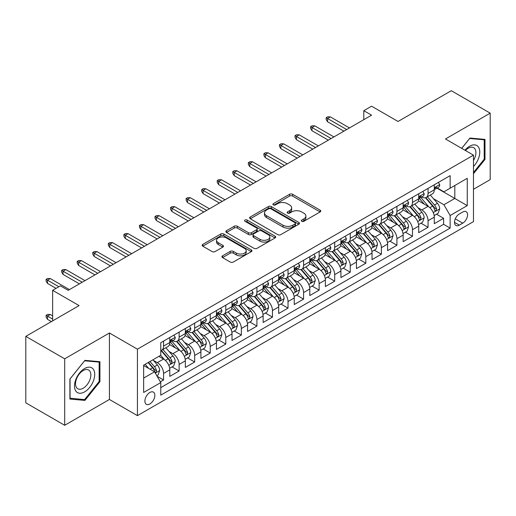 <?xml version="1.0" encoding="UTF-8"?>
<svg xmlns="http://www.w3.org/2000/svg" width="516" height="516" viewBox="0 0 516 516"><rect width="100%" height="100%" fill="white"/><g stroke="black" fill="none" stroke-linecap="round" stroke-linejoin="round"><path stroke-width="0.77" d="M301.763 221.287A1.509 0.871 0 0 0 303.898 221.287L320.126 211.921A2.161 1.245 0 0 0 320.759 211.038A2.161 1.245 0 0 0 320.126 210.16L292.637 194.287A2.161 1.245 0 0 0 289.586 194.287L273.357 203.652A1.509 0.871 0 0 0 272.912 204.272A1.509 0.871 0 0 0 273.357 204.891A1.509 0.871 0 0 0 275.492 204.891L277.595 203.678A6.908 3.993 0 0 1 287.367 203.678L289.657 205A6.908 3.993 0 0 1 291.682 207.819A6.908 3.993 0 0 1 289.657 210.644L287.56 211.857A1.509 0.871 0 0 0 287.115 212.469A1.509 0.871 0 0 0 287.56 213.089A1.509 0.871 0 0 0 289.695 213.089L291.798 211.876A6.908 3.993 0 0 1 301.57 211.876L303.86 213.198A6.908 3.993 0 0 1 305.885 216.023A6.908 3.993 0 0 1 303.86 218.842L301.763 220.055A1.509 0.871 0 0 0 301.318 220.674A1.509 0.871 0 0 0 301.763 221.287L301.763 220.055M149.872 403.963A7.043 4.064 120 0 0 154.471 397.759A7.043 4.064 120 0 0 153.394 392.115A7.043 4.064 120 0 0 149.872 392.463A7.043 4.064 120 0 0 145.273 398.668A7.043 4.064 120 0 0 146.351 404.312A7.043 4.064 120 0 0 149.872 403.963M222.544 255.826A2.161 1.245 0 0 0 221.912 256.71A2.161 1.245 0 0 0 222.544 257.594L230.252 262.044A2.161 1.245 0 0 0 233.309 262.044L251.331 251.64A2.161 1.245 0 0 0 251.963 250.757A2.161 1.245 0 0 0 251.331 249.879L223.841 234.006A2.161 1.245 0 0 0 220.784 234.006L202.769 244.41A2.161 1.245 0 0 0 202.137 245.294A2.161 1.245 0 0 0 202.769 246.171L212.082 251.55A2.161 1.245 0 0 0 215.133 251.55L222.847 247.1A2.161 1.245 0 0 0 223.48 246.216A2.161 1.245 0 0 0 222.847 245.339L218.229 242.668A5.779 3.335 0 0 1 216.539 240.308A5.779 3.335 0 0 1 220.1 237.231A5.779 3.335 0 0 1 226.401 237.953L244.494 248.402A5.779 3.335 0 0 1 246.19 250.757A5.779 3.335 0 0 1 242.623 253.84A5.779 3.335 0 0 1 236.328 253.117L233.309 251.376A2.161 1.245 0 0 0 230.252 251.376L222.544 255.826L222.544 257.594M473.475 189.288L490.2 179.632L490.2 113.159L451.307 90.706L398.023 121.473L371.572 106.199L363.793 110.688L371.572 115.184L68.196 290.334L60.417 285.845L52.638 290.334L52.638 320.875M64.694 358.826L64.694 425.294L109.424 399.468L109.424 333.001L64.694 358.826L25.8 336.368L79.083 305.607L52.638 290.334M109.424 333.001L137.43 349.171L473.475 155.155L473.475 221.622L137.43 415.638L137.43 349.171M490.2 113.159L445.469 138.985L473.475 155.155M277.75 234.625A2.161 1.245 0 0 0 280.801 234.625L298.822 224.221A2.161 1.245 0 0 0 299.454 223.338A2.161 1.245 0 0 0 298.822 222.454L271.332 206.587A2.161 1.245 0 0 0 268.281 206.587L250.26 216.991A2.161 1.245 0 0 0 249.628 217.875A2.161 1.245 0 0 0 250.26 218.752L277.75 234.625M245.597 221.616A1.509 0.871 0 0 1 247.132 221.828L275.047 237.947L257.058 248.331A2.161 1.245 0 0 1 254.001 248.331L226.511 232.464L226.511 230.697A2.161 1.245 0 0 0 225.879 231.581A2.161 1.245 0 0 0 226.511 232.464M226.511 230.697L234.225 226.247A2.161 1.245 0 0 1 237.276 226.247L248.428 232.684A2.161 1.245 0 0 0 251.479 232.684L256.594 229.73A2.161 1.245 0 0 0 257.232 228.846A2.161 1.245 0 0 0 256.594 227.969L244.99 221.267A1.509 0.871 0 0 1 244.545 220.648A1.509 0.871 0 0 1 245.481 219.842A1.509 0.871 0 0 1 247.132 220.029L275.073 236.167A2.161 1.245 0 0 1 275.705 237.05A2.161 1.245 0 0 1 275.073 237.928L275.073 236.167M64.694 425.294L25.8 402.841L25.8 336.368M160.334 381.84L163.566 379.976L157.109 376.254M153.433 360.387L157.341 362.645A8.798 5.083 60 0 1 163.566 373.423L169.79 369.83L169.79 376.383L179.123 370.998L172.041 366.908M168.99 351.402L172.899 353.66A8.798 5.083 60 0 1 179.123 364.438L185.347 360.845L185.347 367.405L194.68 362.013L187.598 357.93M184.547 342.424L188.456 344.682A8.798 5.083 60 0 1 194.68 355.46L200.905 351.867L200.905 358.42L210.238 353.034L203.156 348.945M200.111 333.439L204.014 335.697A8.798 5.083 60 0 1 210.238 346.475L216.462 342.882L216.462 349.442L225.795 344.049L218.72 339.96M215.669 324.461L219.571 326.712A8.798 5.083 60 0 1 225.795 337.49L232.019 333.897L232.019 340.457L241.353 335.065L234.277 330.982M231.226 315.476L235.128 317.733A8.798 5.083 60 0 1 241.353 328.511L247.577 324.919L247.577 331.472L256.91 326.086L249.834 321.997M246.783 306.498L250.686 308.749A8.798 5.083 60 0 1 256.91 319.527L263.134 315.934L263.134 322.494L272.467 317.101L265.392 313.019M262.341 297.513L266.243 299.77A8.798 5.083 60 0 1 272.467 310.548L278.692 306.955L278.692 313.509L288.025 308.123L280.949 304.034M277.898 288.528L281.8 290.785A8.798 5.083 60 0 1 288.025 301.563L294.249 297.971L294.249 304.53L303.582 299.138L296.507 295.049M293.456 279.549L297.364 281.8A8.798 5.083 60 0 1 303.582 292.585L309.806 288.986L309.806 295.545L319.14 290.16L312.064 286.07M309.013 270.565L312.922 272.822A8.798 5.083 60 0 1 319.14 283.6L325.364 280.007L325.364 286.561L334.697 281.175L327.621 277.086M324.57 261.586L328.479 263.837A8.798 5.083 60 0 1 334.697 274.615L340.921 271.023L340.921 277.582L350.261 272.19L343.179 268.107M340.128 252.601L344.037 254.859A8.798 5.083 60 0 1 350.261 265.637L356.479 262.044L356.479 268.597L365.818 263.212L358.736 259.122M355.685 243.617L359.594 245.874A8.798 5.083 60 0 1 365.818 256.652L372.036 253.059L372.036 259.619L381.376 254.227L374.293 250.144M371.243 234.638L375.151 236.889A8.798 5.083 60 0 1 381.376 247.674L387.593 244.081L387.593 250.634L396.933 245.248L389.851 241.159M386.8 225.653L390.709 227.911A8.798 5.083 60 0 1 396.933 238.689L403.157 235.096L403.157 241.656L412.49 236.264L405.408 232.174M402.357 216.675L406.266 218.926A8.798 5.083 60 0 1 412.49 229.704L418.715 226.111L418.715 232.671L428.048 227.279L428.048 220.725A8.798 5.083 -120 0 0 421.824 209.948L417.915 207.69M420.966 223.196L428.048 227.279M169.79 369.83A8.798 5.083 -120 0 0 163.566 359.052L158.896 356.356M185.347 360.845A8.798 5.083 -120 0 0 179.123 350.067L169.5 344.514M200.905 351.867A8.798 5.083 -120 0 0 194.68 341.082L185.057 335.529M216.462 342.882A8.798 5.083 -120 0 0 210.238 332.104L200.614 326.551M232.019 333.897A8.798 5.083 -120 0 0 225.795 323.119L216.172 317.566M247.577 324.919A8.798 5.083 -120 0 0 241.353 314.141L231.729 308.581M263.134 315.934A8.798 5.083 -120 0 0 256.91 305.156L247.287 299.603M278.692 306.955A8.798 5.083 -120 0 0 272.467 296.178L262.85 290.618M294.249 297.971A8.798 5.083 -120 0 0 288.025 287.193L278.408 281.639M309.806 288.986A8.798 5.083 -120 0 0 303.582 278.208L293.965 272.654M325.364 280.007A8.798 5.083 -120 0 0 319.14 269.229L309.523 263.676M340.921 271.023A8.798 5.083 -120 0 0 334.697 260.245L325.08 254.691M356.479 262.044A8.798 5.083 -120 0 0 350.261 251.266L340.637 245.706M372.036 253.059A8.798 5.083 -120 0 0 365.818 242.281L356.195 236.728M387.593 244.081A8.798 5.083 -120 0 0 381.376 233.297L371.752 227.743M403.157 235.096A8.798 5.083 -120 0 0 396.933 224.318L387.31 218.765M418.715 226.111A8.798 5.083 -120 0 0 412.49 215.333L402.867 209.78M462.742 212.012L459.317 213.985A6.818 3.941 120 0 0 454.86 219.997A6.818 3.941 120 0 0 455.905 225.466A6.818 3.941 120 0 0 459.317 225.124L462.742 223.151A6.818 3.941 120 0 0 467.199 217.139A6.818 3.941 120 0 0 466.148 211.676A6.818 3.941 120 0 0 462.742 212.012M143.648 378.093L154.542 371.804L160.766 382.582L160.766 395.159L450.139 228.091L450.139 215.514L443.915 204.736L433.472 198.705M160.766 382.582L143.648 392.463L143.648 365.16L160.766 355.279L160.766 342.701L450.139 175.634L450.139 188.211L467.251 178.33L467.251 205.632L450.139 215.514M172.815 340.676L172.899 340.728A8.798 5.083 60 0 0 177.298 341.16L183.522 337.567A8.798 5.083 -120 0 0 185.347 333.542L185.347 328.511M188.372 331.698L188.456 331.743A8.798 5.083 60 0 0 192.855 332.181L199.079 328.589A8.798 5.083 -120 0 0 200.905 324.558L200.905 319.527M203.936 322.713L204.014 322.764A8.798 5.083 60 0 0 208.412 323.197L214.637 319.604A8.798 5.083 -120 0 0 216.462 315.573L216.462 310.548M219.494 313.734L219.571 313.78A8.798 5.083 60 0 0 223.97 314.218L230.194 310.626A8.798 5.083 -120 0 0 232.019 306.594L232.019 301.563M235.051 304.75L235.128 304.795A8.798 5.083 60 0 0 239.534 305.233L245.751 301.641A8.798 5.083 -120 0 0 247.577 297.609L247.577 292.578M250.608 295.771L250.686 295.816A8.798 5.083 60 0 0 255.091 296.249L261.309 292.656A8.798 5.083 -120 0 0 263.134 288.631L263.134 283.6M266.166 286.786L266.243 286.832A8.798 5.083 60 0 0 270.648 287.27L276.866 283.677A8.798 5.083 -120 0 0 278.692 279.646L278.692 274.615M281.723 277.801L281.8 277.853A8.798 5.083 60 0 0 286.206 278.285L292.43 274.693A8.798 5.083 -120 0 0 294.249 270.668L294.249 265.637M297.281 268.823L297.364 268.868A8.798 5.083 60 0 0 301.763 269.307L307.988 265.714A8.798 5.083 -120 0 0 309.806 261.683L309.806 256.652M312.838 259.838L312.922 259.883A8.798 5.083 60 0 0 317.321 260.322L323.545 256.729A8.798 5.083 -120 0 0 325.364 252.698L325.364 247.667M328.395 250.86L328.479 250.905A8.798 5.083 60 0 0 332.878 251.337L339.102 247.745A8.798 5.083 -120 0 0 340.921 243.72L340.921 238.689M343.953 241.875L344.037 241.92A8.798 5.083 60 0 0 348.435 242.359L354.66 238.766A8.798 5.083 -120 0 0 356.479 234.735L356.479 229.704M359.51 232.89L359.594 232.942A8.798 5.083 60 0 0 363.993 233.374L370.217 229.781A8.798 5.083 -120 0 0 372.036 225.756L372.036 220.725M375.067 223.912L375.151 223.957A8.798 5.083 60 0 0 379.55 224.395L385.775 220.803A8.798 5.083 -120 0 0 387.593 216.772L387.593 211.741M390.625 214.927L390.709 214.972A8.798 5.083 60 0 0 395.108 215.411L401.332 211.818A8.798 5.083 -120 0 0 403.157 207.787L403.157 202.762M406.182 205.949L406.266 205.994A8.798 5.083 60 0 0 410.665 206.426L416.889 202.833A8.798 5.083 -120 0 0 418.715 198.808L418.715 193.777M160.766 387.613L443.605 224.318L443.605 218.3L434.272 223.686L434.272 217.133A8.798 5.083 -120 0 0 428.048 206.355L418.424 200.795M421.74 196.964L421.824 197.009A8.798 5.083 -120 0 0 426.222 197.447A8.798 5.083 -120 0 0 428.048 193.416L428.048 188.385M426.222 197.447L432.447 193.855A8.798 5.083 -120 0 0 434.272 189.824L434.272 184.793M163.566 341.082L163.566 346.113A8.798 5.083 60 0 1 161.74 350.145A8.798 5.083 60 0 1 160.766 350.499M161.74 350.145L167.964 346.552A8.798 5.083 -120 0 0 169.79 342.521L169.79 337.49M179.123 332.104L179.123 337.135A8.798 5.083 60 0 1 177.298 341.16M194.68 323.119L194.68 328.15A8.798 5.083 60 0 1 192.855 332.181M210.238 314.141L210.238 319.172A8.798 5.083 60 0 1 208.412 323.197M225.795 305.156L225.795 310.187A8.798 5.083 60 0 1 223.97 314.218M241.353 296.171L241.353 301.202A8.798 5.083 60 0 1 239.534 305.233M256.91 287.193L256.91 292.224A8.798 5.083 60 0 1 255.091 296.249M272.467 278.208L272.467 283.239A8.798 5.083 60 0 1 270.648 287.27M288.025 269.229L288.025 274.26A8.798 5.083 60 0 1 286.206 278.285M303.582 260.245L303.582 265.276A8.798 5.083 60 0 1 301.763 269.307M319.14 251.26L319.14 256.291A8.798 5.083 60 0 1 317.321 260.322M334.697 242.281L334.697 247.312A8.798 5.083 60 0 1 332.878 251.337M350.261 233.297L350.261 238.328A8.798 5.083 60 0 1 348.435 242.359M365.818 224.318L365.818 229.349A8.798 5.083 60 0 1 363.993 233.374M381.376 215.333L381.376 220.364A8.798 5.083 60 0 1 379.55 224.395M396.933 206.355L396.933 211.379A8.798 5.083 60 0 1 395.108 215.411M412.49 197.37L412.49 202.401A8.798 5.083 60 0 1 410.665 206.426M412.49 229.704L412.49 236.264M396.933 238.689L396.933 245.248M381.376 247.674L381.376 254.227M365.818 256.652L365.818 263.212M350.261 265.637L350.261 272.19M334.697 274.615L334.697 281.175M319.14 283.6L319.14 290.16M303.582 292.585L303.582 299.138M288.025 301.563L288.025 308.123M272.467 310.548L272.467 317.101M256.91 319.527L256.91 326.086M241.353 328.511L241.353 335.065M225.795 337.49L225.795 344.049M210.238 346.475L210.238 353.034M194.68 355.46L194.68 362.013M179.123 364.438L179.123 370.998M163.566 373.423L163.566 379.976M154.542 371.804L143.648 365.515M443.915 204.736L454.809 198.447L454.809 185.515L467.251 178.33M436.988 188.159L467.251 205.632M437.297 187.979L443.915 191.804L450.139 188.211M109.424 399.468L137.43 415.638M363.793 110.688L363.793 119.673M436.523 214.211L443.605 218.3M443.605 224.318L450.139 228.091M473.475 173.737L484.988 159.412L484.988 139.397L469.973 138.056L461.697 148.35M69.905 399.062L84.921 400.403L99.93 381.724L99.93 361.703L84.921 360.368L69.905 379.041L69.905 399.062M484.208 158.967L484.988 159.412M99.156 381.272L99.93 381.724M83.334 399.487L84.921 400.403M302.363 221.499L303.86 220.635A6.908 3.993 0 0 0 305.885 217.816L305.885 216.023M291.682 207.819L291.682 209.619A6.908 3.993 0 0 1 289.657 212.437L288.16 213.302M320.094 211.934L292.637 196.086A2.161 1.245 0 0 0 289.586 196.086L273.964 205.104M298.79 224.234L271.332 208.38A2.161 1.245 0 0 0 268.281 208.38L250.286 218.771M295.004 223.957A1.509 0.871 0 0 0 295.449 223.338A1.509 0.871 0 0 0 295.004 222.719L270.874 208.793A1.509 0.871 0 0 0 268.739 208.793L266.52 210.07A6.908 3.993 0 0 0 264.502 212.889A6.908 3.993 0 0 0 266.52 215.714L283.013 225.234A6.908 3.993 0 0 0 292.791 225.234L295.004 223.957L295.004 225.75A1.509 0.871 0 0 0 295.449 225.137L295.449 223.338M264.502 212.889L264.502 214.688A6.908 3.993 0 0 0 266.52 217.507L266.52 215.714M295.004 225.75L292.791 227.027A6.908 3.993 0 0 1 283.013 227.027L266.52 217.507M226.543 232.477L234.225 228.046L234.225 226.247M257.232 228.846L257.232 230.646A2.161 1.245 0 0 1 256.594 231.529L251.479 234.483A2.161 1.245 0 0 1 248.428 234.483L237.276 228.046A2.161 1.245 0 0 0 234.225 228.046M259.993 239.36A5.779 3.335 0 0 0 266.288 240.088A5.779 3.335 0 0 0 269.855 237.005A5.779 3.335 0 0 0 268.165 234.645L261.786 230.962A2.161 1.245 0 0 0 258.735 230.962L253.62 233.916A2.161 1.245 0 0 0 252.988 234.799A2.161 1.245 0 0 0 253.62 235.683L259.993 239.36L259.993 241.159A5.779 3.335 0 0 0 266.288 241.881A5.779 3.335 0 0 0 269.855 238.798L269.855 237.005M252.988 234.799L252.988 236.599A2.161 1.245 0 0 0 253.62 237.476L253.62 235.683M259.993 241.159L253.62 237.476M246.19 250.757L246.19 252.556A5.779 3.335 0 0 1 242.623 255.633A5.779 3.335 0 0 1 236.328 254.91L233.309 253.169A2.161 1.245 0 0 0 230.252 253.169L222.57 257.607M216.539 240.308L216.539 242.107A5.779 3.335 0 0 0 218.229 244.468L218.229 242.668M222.822 247.119L218.229 244.468M251.298 251.653L223.841 235.806A2.161 1.245 0 0 0 220.784 235.806L202.794 246.19M434.137 215.591L438.161 213.269L439.716 208.78A5.831 3.367 -120 0 0 437.445 203.304L430.338 195.074M428.912 206.922L420.785 197.512M424.287 204.181L419.572 198.725A13.971 8.069 -120 0 0 419.14 198.234M425.429 197.763L432.621 206.09A5.831 3.367 60 0 1 434.698 210.102L435.123 210.792L435.91 210.683L436.568 209.025A5.831 3.367 -120 0 0 434.485 205.007L427.377 196.777M425.855 197.628L433.582 206.574A2.973 1.716 60 0 1 434.33 207.735L436.568 209.025M438.394 182.412L439.716 184.702A5.831 3.367 60 0 1 438.51 187.282L435.549 188.991A5.831 3.367 -120 0 0 436.568 187.65L436.446 187.134M434.466 189.262L434.485 189.262A5.831 3.367 -120 0 0 435.549 188.991M435.814 187.211L436.568 187.65C436.201 186.773 435.575 187.127 434.698 188.727A5.831 3.367 60 0 1 434.272 189.553M346.681 129.555L327.544 118.506L327.544 121.737L326.144 119.493L326.144 117.7L327.544 118.506L330.343 116.887L349.48 127.936M327.544 121.737L343.882 131.174M326.144 117.7L327.699 116.797L330.343 116.887M473.475 166.507A14.3 8.256 120 0 0 479.59 149.924A14.3 8.256 120 0 0 469.663 146.215A14.3 8.256 120 0 0 464.981 150.246M473.475 160.515A10.83 6.25 120 0 0 473.662 147.699A10.83 6.25 120 0 0 468.244 148.234A10.83 6.25 120 0 0 465.413 150.498M461.73 148.369L469.663 138.501L484.208 139.797L484.208 159.192L473.475 172.544M483.247 139.243L484.208 139.797M93.364 380.982A14.3 8.256 120 0 0 89.668 367.173A14.3 8.256 120 0 0 75.852 379.421A14.3 8.256 120 0 0 79.554 393.237A14.3 8.256 120 0 0 93.364 380.982M89.823 379.976A10.83 6.25 120 0 0 88.604 370.004A10.83 6.25 120 0 0 76.562 378.789A10.83 6.25 120 0 0 77.774 388.761A10.83 6.25 120 0 0 89.823 379.976M70.06 398.3L70.06 378.905L84.611 360.807L99.156 362.109L99.156 381.505L84.611 399.597L69.905 398.21M98.188 361.548L99.156 362.109M418.579 224.57L422.604 222.254L424.158 217.758A5.831 3.367 -120 0 0 421.888 212.282L414.78 204.052M413.355 215.901L405.228 206.497M408.73 213.166L404.015 207.703A13.971 8.069 -120 0 0 403.583 207.219M409.872 206.748L417.063 215.069A5.831 3.367 60 0 1 419.14 219.087L419.566 219.777L420.353 219.668L421.011 218.01A5.831 3.367 -120 0 0 418.928 213.992L411.82 205.761M410.297 206.606L418.025 215.553A2.973 1.716 60 0 1 418.773 216.714L421.011 218.01M403.022 233.555L407.047 231.233L408.601 226.743A5.831 3.367 -120 0 0 406.331 221.267L399.223 213.037M397.797 224.886L389.67 215.482M393.173 222.144L388.458 216.688A13.971 8.069 -120 0 0 388.026 216.204M394.314 215.727L401.506 224.054A5.831 3.367 60 0 1 403.583 228.066L404.009 228.762L404.796 228.646L405.453 226.988A5.831 3.367 -120 0 0 403.37 222.976L396.262 214.746M394.74 215.591L402.467 224.537A2.973 1.716 60 0 1 403.215 225.698L405.453 226.988M387.464 242.539L391.483 240.217L393.044 235.722A5.831 3.367 -120 0 0 390.773 230.252L383.659 222.022M382.24 233.871L374.113 224.46M377.615 231.129L372.9 225.673A13.971 8.069 -120 0 0 372.468 225.182M378.757 224.712L385.949 233.032A5.831 3.367 60 0 1 388.026 237.05L388.451 237.741L389.238 237.631L389.896 235.973A5.831 3.367 -120 0 0 387.813 231.955L380.705 223.725M379.183 224.576L386.903 233.516A2.973 1.716 60 0 1 387.651 234.683L389.896 235.973M371.907 251.518L375.925 249.196L377.486 244.707A5.831 3.367 -120 0 0 375.216 239.23L368.102 231M366.683 242.849L358.555 233.445M362.058 240.114L357.343 234.651A13.971 8.069 -120 0 0 356.911 234.167M363.2 233.69L370.391 242.017A5.831 3.367 60 0 1 372.468 246.035L372.894 246.725L373.681 246.616L374.339 244.952A5.831 3.367 -120 0 0 372.255 240.94L365.147 232.71M363.625 233.555L371.346 242.501A2.973 1.716 60 0 1 372.094 243.662L374.339 244.952M422.836 191.397L424.158 193.687A5.831 3.367 60 0 1 422.952 196.267L419.992 197.976A5.831 3.367 -120 0 0 421.011 196.628L420.888 196.112M418.908 198.247L418.928 198.247A5.831 3.367 -120 0 0 419.992 197.976M420.256 196.196L421.011 196.628C420.643 195.751 420.018 196.112 419.14 197.705A5.831 3.367 60 0 1 418.715 198.537M331.124 138.533L311.986 127.491L311.986 130.722L310.587 128.478L310.587 126.678L311.986 127.491L314.786 125.872L333.923 136.921M311.986 130.722L328.318 140.152M310.587 126.678L312.141 125.781L314.786 125.872M407.279 200.376L408.601 202.672A5.831 3.367 60 0 1 407.395 205.252L404.434 206.955A5.831 3.367 -120 0 0 405.453 205.613L405.331 205.097M403.351 207.226L403.37 207.226A5.831 3.367 -120 0 0 404.434 206.955M404.699 205.175L405.453 205.613C405.086 204.736 404.46 205.091 403.583 206.69A5.831 3.367 60 0 1 403.157 207.522M315.566 147.518L296.429 136.469L296.429 139.707L295.029 137.456L295.029 135.663L296.429 136.469L299.228 134.857L318.366 145.899M296.429 139.707L312.76 149.137M295.029 135.663L296.584 134.766L299.228 134.857M391.721 209.361L393.044 211.65A5.831 3.367 60 0 1 391.831 214.23L388.877 215.94A5.831 3.367 -120 0 0 389.896 214.591L389.773 214.076M387.793 216.21L387.813 216.21A5.831 3.367 -120 0 0 388.877 215.94M389.141 214.159L389.896 214.591C389.528 213.714 388.903 214.076 388.026 215.675A5.831 3.367 60 0 1 387.593 216.501M300.009 156.503L280.872 145.454L280.872 148.685L279.472 146.441L279.472 144.641L280.872 145.454L283.671 143.835L302.808 154.884M280.872 148.685L297.203 158.115M279.472 144.641L281.026 143.745L283.671 143.835M376.164 218.345L377.486 220.635A5.831 3.367 60 0 1 376.274 223.215L373.32 224.918A5.831 3.367 -120 0 0 374.339 223.576L374.21 223.06M372.236 225.195L372.255 225.195A5.831 3.367 -120 0 0 373.32 224.918M373.584 223.144L374.339 223.576C373.971 222.699 373.345 223.06 372.468 224.654A5.831 3.367 60 0 1 372.036 225.486M284.445 165.481L265.314 154.432L265.314 157.67L263.915 155.426L263.915 153.626L265.314 154.432L268.114 152.82L287.251 163.869M265.314 157.67L281.646 167.1M263.915 153.626L265.469 152.73L268.114 152.82M356.35 260.503L360.368 258.181L361.922 253.691A5.831 3.367 -120 0 0 359.652 248.215L352.544 239.985M351.125 251.834L342.998 242.423M346.5 249.093L341.786 243.636A13.971 8.069 -120 0 0 341.353 243.146M347.642 242.675L354.834 250.995A5.831 3.367 60 0 1 356.911 255.014L357.336 255.704L358.123 255.594L358.775 253.936A5.831 3.367 -120 0 0 356.698 249.918L349.59 241.688M348.068 242.539L355.788 251.486A2.973 1.716 60 0 1 356.537 252.647L358.775 253.936M360.607 227.324L361.922 229.614A5.831 3.367 60 0 1 360.716 232.194L357.762 233.903A5.831 3.367 -120 0 0 358.775 232.561L358.652 232.039M356.679 234.174L356.698 234.174A5.831 3.367 -120 0 0 357.762 233.903M358.027 232.123L358.775 232.561C358.414 231.678 357.788 232.039 356.911 233.638A5.831 3.367 60 0 1 356.479 234.464M268.888 174.466L249.757 163.417L249.757 166.649L248.357 164.404L248.357 162.611L249.757 163.417L252.556 161.798L271.693 172.847M249.757 166.649L266.088 176.085M248.357 162.611L249.912 161.708L252.556 161.798M340.792 269.481L344.811 267.159L346.365 262.67A5.831 3.367 -120 0 0 344.095 257.194L336.987 248.964M335.568 260.812L327.441 251.408M330.943 258.077L326.228 252.614A13.971 8.069 -120 0 0 325.796 252.13M332.085 251.653L339.276 259.98A5.831 3.367 60 0 1 341.353 263.999L341.779 264.689L342.566 264.579L343.217 262.921A5.831 3.367 -120 0 0 341.14 258.903L334.033 250.673M332.504 251.518L340.231 260.464A2.973 1.716 60 0 1 340.979 261.625L343.217 262.921M345.043 236.309L346.365 238.598A5.831 3.367 60 0 1 345.159 241.178L342.205 242.881A5.831 3.367 -120 0 0 343.217 241.54L343.095 241.024M341.115 243.159L341.14 243.159A5.831 3.367 -120 0 0 342.205 242.881M342.469 241.107L343.217 241.54C342.856 240.662 342.231 241.024 341.353 242.617A5.831 3.367 60 0 1 340.921 243.449M253.33 183.444L234.2 172.402L234.2 175.634L232.793 173.389L232.793 171.589L234.2 172.402L236.999 170.783L256.136 181.832M234.2 175.634L250.531 185.063M232.793 171.589L234.354 170.693L236.999 170.783M325.235 278.466L329.253 276.144L330.808 271.655A5.831 3.367 -120 0 0 328.537 266.179L321.429 257.948M320.004 269.797L311.883 260.393M315.386 267.056L310.671 261.599A13.971 8.069 -120 0 0 310.232 261.115M316.527 260.638L323.719 268.965A5.831 3.367 60 0 1 325.796 272.977L326.222 273.673L327.009 273.557L327.66 271.9A5.831 3.367 -120 0 0 325.583 267.888L318.475 259.658M316.947 260.503L324.674 269.449A2.973 1.716 60 0 1 325.422 270.61L327.66 271.9M329.485 245.287L330.808 247.583A5.831 3.367 60 0 1 329.601 250.157L326.647 251.866A5.831 3.367 -120 0 0 327.66 250.524L327.537 250.008M325.557 252.137L325.583 252.137A5.831 3.367 -120 0 0 326.647 251.866M326.912 250.086L327.66 250.524C327.292 249.647 326.673 250.002 325.796 251.602A5.831 3.367 60 0 1 325.364 252.434M237.773 192.429L218.636 181.38L218.636 184.618L217.236 182.367L217.236 180.574L218.636 181.38L221.441 179.761L240.572 190.81M218.636 184.618L234.974 194.048M217.236 180.574L218.797 179.678L221.441 179.761M309.677 287.451L313.696 285.129L315.25 280.633A5.831 3.367 -120 0 0 312.98 275.163L305.872 266.933M304.446 278.782L296.326 269.371M299.828 276.041L295.113 270.584A13.971 8.069 -120 0 0 294.675 270.094M300.97 269.623L308.162 277.943A5.831 3.367 60 0 1 310.239 281.962L310.664 282.652L311.451 282.542L312.103 280.885A5.831 3.367 -120 0 0 310.026 276.866L302.918 268.636M301.389 269.487L309.116 278.427A2.973 1.716 60 0 1 309.864 279.588L312.103 280.885M313.928 254.272L315.25 256.562A5.831 3.367 60 0 1 314.044 259.142L311.09 260.851A5.831 3.367 -120 0 0 312.103 259.503L311.98 258.987M310 261.122L310.026 261.122A5.831 3.367 -120 0 0 311.09 260.851M311.354 259.071L312.103 259.503C311.735 258.626 311.116 258.987 310.239 260.586A5.831 3.367 60 0 1 309.806 261.412M222.215 201.414L203.078 190.365L203.078 193.597L201.679 191.352L201.679 189.553L203.078 190.365L205.884 188.746L225.015 199.795M203.078 193.597L219.416 203.027M201.679 189.553L203.24 188.656L205.884 188.746M294.12 296.429L298.138 294.107L299.693 289.618A5.831 3.367 -120 0 0 297.422 284.142L290.315 275.912M288.889 287.76L280.769 278.356M284.271 285.019L279.549 279.562A13.971 8.069 -120 0 0 279.117 279.079M285.413 278.601L292.598 286.928A5.831 3.367 60 0 1 294.681 290.947L295.107 291.637L295.894 291.527L296.545 289.863A5.831 3.367 -120 0 0 294.468 285.851L287.36 277.621M285.832 278.466L293.559 287.412A2.973 1.716 60 0 1 294.307 288.573L296.545 289.863M298.371 263.257L299.693 265.546A5.831 3.367 60 0 1 298.487 268.127L295.533 269.829A5.831 3.367 -120 0 0 296.545 268.488L296.423 267.972M294.442 270.107L294.468 270.107A5.831 3.367 -120 0 0 295.533 269.829M295.791 268.056L296.545 268.488C296.178 267.611 295.558 267.972 294.681 269.565A5.831 3.367 60 0 1 294.249 270.397M206.658 210.393L187.521 199.344L187.521 202.582L186.121 200.337L186.121 198.537L187.521 199.344L190.327 197.731L209.457 208.78M187.521 202.582L203.859 212.012M186.121 198.537L187.676 197.641L190.327 197.731M278.563 305.414L282.581 303.092L284.135 298.596A5.831 3.367 -120 0 0 281.865 293.127L274.757 284.897M273.332 296.745L265.211 287.335M268.707 294.004L263.992 288.547A13.971 8.069 -120 0 0 263.56 288.057M269.855 287.586L277.04 295.907A5.831 3.367 60 0 1 279.124 299.925L279.543 300.615L280.336 300.505L280.988 298.848A5.831 3.367 -120 0 0 278.911 294.829L271.803 286.599M270.274 287.451L278.001 296.397A2.973 1.716 60 0 1 278.75 297.558L280.988 298.848M282.813 272.235L284.135 274.525A5.831 3.367 60 0 1 282.929 277.105L279.975 278.814A5.831 3.367 -120 0 0 280.988 277.473L280.865 276.95M278.885 279.085L278.911 279.085A5.831 3.367 -120 0 0 279.975 278.814M280.233 277.034L280.988 277.473C280.62 276.589 280.001 276.95 279.124 278.55A5.831 3.367 60 0 1 278.692 279.375M191.101 219.377L171.963 208.329L171.963 211.56L170.564 209.315L170.564 207.522L171.963 208.329L174.763 206.71L193.9 217.758M171.963 211.56L188.301 220.99M170.564 207.522L172.118 206.619L174.763 206.71M263.005 314.392L267.024 312.07L268.578 307.581A5.831 3.367 -120 0 0 266.308 302.105L259.2 293.875M257.774 305.724L249.654 296.319M253.15 302.989L248.435 297.526A13.971 8.069 -120 0 0 248.002 297.042M254.298 296.565L261.483 304.892A5.831 3.367 60 0 1 263.566 308.91L263.986 309.6L264.779 309.49L265.43 307.833A5.831 3.367 -120 0 0 263.353 303.814L256.246 295.584M254.717 296.429L262.444 305.375A2.973 1.716 60 0 1 263.192 306.536L265.43 307.833M267.256 281.22L268.578 283.51A5.831 3.367 60 0 1 267.372 286.09L264.418 287.793A5.831 3.367 -120 0 0 265.43 286.451L265.308 285.935M263.328 288.07L263.353 288.07A5.831 3.367 -120 0 0 264.418 287.793M264.676 286.019L265.43 286.451C265.063 285.574 264.444 285.935 263.566 287.528A5.831 3.367 60 0 1 263.134 288.36M175.543 228.356L156.406 217.313L156.406 220.545L155.006 218.3L155.006 216.501L156.406 217.313L159.205 215.694L178.343 226.743M156.406 220.545L172.744 229.975M155.006 216.501L156.561 215.604L159.205 215.694M247.448 323.377L251.466 321.055L253.021 316.566A5.831 3.367 -120 0 0 250.75 311.09L243.642 302.86M242.217 314.708L234.096 305.304M237.592 311.967L232.877 306.51A13.971 8.069 -120 0 0 232.445 306.02M238.74 305.549L245.926 313.876A5.831 3.367 60 0 1 248.009 317.888L248.428 318.578L249.215 318.469L249.873 316.811A5.831 3.367 -120 0 0 247.796 312.793L240.688 304.569M239.16 305.414L246.887 314.36A2.973 1.716 60 0 1 247.635 315.521L249.873 316.811M251.698 290.198L253.021 292.488A5.831 3.367 60 0 1 251.814 295.068L248.86 296.777A5.831 3.367 -120 0 0 249.873 295.436L249.75 294.92M247.77 297.048L247.796 297.048A5.831 3.367 -120 0 0 248.86 296.777M249.118 294.997L249.873 295.436C249.505 294.559 248.886 294.913 248.009 296.513A5.831 3.367 60 0 1 247.577 297.345M159.986 237.341L140.849 226.292L140.849 229.523L139.449 227.279L139.449 225.486L140.849 226.292L143.648 224.673L162.785 235.722M140.849 229.523L157.186 238.96M139.449 225.486L141.003 224.589L143.648 224.673M231.89 332.356L235.909 330.04L237.463 325.544A5.831 3.367 -120 0 0 235.193 320.068L228.085 311.845M226.659 323.687L218.539 314.283M222.035 320.952L217.32 315.489A13.971 8.069 -120 0 0 216.888 315.005M223.183 314.534L230.368 322.855A5.831 3.367 60 0 1 232.452 326.873L232.871 327.563L233.658 327.454L234.316 325.796A5.831 3.367 -120 0 0 232.239 321.778L225.131 313.547M223.602 314.399L231.329 323.339A2.973 1.716 60 0 1 232.077 324.5L234.316 325.796M236.141 299.183L237.463 301.473A5.831 3.367 60 0 1 236.257 304.053L233.303 305.762A5.831 3.367 -120 0 0 234.316 304.414L234.193 303.898M232.213 306.033L232.239 306.033A5.831 3.367 -120 0 0 233.303 305.762M233.561 303.982L234.316 304.414C233.948 303.537 233.329 303.898 232.452 305.491A5.831 3.367 60 0 1 232.019 306.323M144.428 246.326L125.291 235.277L125.291 238.508L123.892 236.264L123.892 234.464L125.291 235.277L128.091 233.658L147.228 244.707M125.291 238.508L141.629 247.938M123.892 234.464L125.446 233.567L128.091 233.658M216.333 341.34L220.351 339.018L221.906 334.529A5.831 3.367 -120 0 0 219.635 329.053L212.528 320.823M211.102 332.672L202.975 323.268M206.477 329.93L201.762 324.474A13.971 8.069 -120 0 0 201.33 323.99M207.619 323.513L214.811 331.84A5.831 3.367 60 0 1 216.888 335.852L217.313 336.548L218.1 336.432L218.758 334.774A5.831 3.367 -120 0 0 216.681 330.762L209.573 322.532M208.045 323.377L215.772 332.323A2.973 1.716 60 0 1 216.52 333.484L218.758 334.774M220.584 308.168L221.906 310.458A5.831 3.367 60 0 1 220.7 313.038L217.746 314.741A5.831 3.367 -120 0 0 218.758 313.399L218.636 312.883M216.655 315.018L216.681 315.018A5.831 3.367 -120 0 0 217.746 314.741M218.004 312.967L218.758 313.399C218.391 312.522 217.771 312.877 216.888 314.476A5.831 3.367 60 0 1 216.462 315.308M128.871 255.304L109.734 244.255L109.734 247.493L108.334 245.242L108.334 243.449L109.734 244.255L112.533 242.643L131.67 253.685M109.734 247.493L126.072 256.923M108.334 243.449L109.889 242.552L112.533 242.643M200.769 350.325L204.794 348.003L206.348 343.508A5.831 3.367 -120 0 0 204.078 338.038L196.97 329.808M195.545 341.657L187.418 332.246M190.92 338.915L186.205 333.459A13.971 8.069 -120 0 0 185.773 332.968M192.062 332.498L199.253 340.818A5.831 3.367 60 0 1 201.33 344.836L201.756 345.527L202.543 345.417L203.201 343.759A5.831 3.367 -120 0 0 201.124 339.741L194.01 331.511M192.487 332.362L200.214 341.302A2.973 1.716 60 0 1 200.963 342.469L203.201 343.759M205.026 317.147L206.348 319.436A5.831 3.367 60 0 1 205.142 322.016L202.182 323.726A5.831 3.367 -120 0 0 203.201 322.384L203.078 321.861M201.098 323.996L201.124 323.996A5.831 3.367 -120 0 0 202.182 323.726M202.446 321.945L203.201 322.384C202.833 321.5 202.214 321.861 201.33 323.461A5.831 3.367 60 0 1 200.905 324.287M113.314 264.289L94.176 253.24L94.176 256.471L92.777 254.227L92.777 252.434L94.176 253.24L96.976 251.621L116.113 262.67M94.176 256.471L110.514 265.901M92.777 252.434L94.331 251.531L96.976 251.621M185.212 359.304L189.237 356.982L190.791 352.493A5.831 3.367 -120 0 0 188.521 347.016L181.413 338.786M179.987 350.635L171.86 341.231M175.363 347.9L170.648 342.437A13.971 8.069 -120 0 0 170.215 341.953M176.504 341.476L183.696 349.803A5.831 3.367 60 0 1 185.773 353.821L186.199 354.511L186.986 354.402L187.643 352.744A5.831 3.367 -120 0 0 185.56 348.726L178.452 340.495M176.93 341.34L184.657 350.287A2.973 1.716 60 0 1 185.405 351.448L187.643 352.744M189.469 326.131L190.791 328.421A5.831 3.367 60 0 1 189.585 331.001L186.624 332.704A5.831 3.367 -120 0 0 187.643 331.362L187.521 330.846M185.541 332.981L185.56 332.981A5.831 3.367 -120 0 0 186.624 332.704M186.889 330.93L187.643 331.362C187.276 330.485 186.65 330.846 185.773 332.439A5.831 3.367 60 0 1 185.347 333.272M97.756 273.267L78.619 262.218L78.619 265.456L77.219 263.212L77.219 261.412L78.619 262.218L81.418 260.606L100.556 271.655M78.619 265.456L94.957 274.886M77.219 261.412L78.774 260.515L81.418 260.606M169.654 368.289L173.679 365.967L175.234 361.477A5.831 3.367 -120 0 0 172.963 356.001L165.855 347.771M164.43 359.62L160.708 355.311M159.805 356.878L159.199 356.182M160.947 350.461L168.139 358.788A5.831 3.367 60 0 1 170.215 362.8L170.641 363.49L171.428 363.38L172.086 361.722A5.831 3.367 -120 0 0 170.003 357.704L162.895 349.474M161.373 350.325L169.1 359.271A2.973 1.716 60 0 1 169.848 360.432L172.086 361.722M173.911 335.11L175.234 337.4A5.831 3.367 60 0 1 174.027 339.98L171.067 341.689A5.831 3.367 -120 0 0 172.086 340.347L171.963 339.831M169.983 341.96L170.003 341.96A5.831 3.367 -120 0 0 171.067 341.689M171.331 339.909L172.086 340.347C171.718 339.47 171.093 339.825 170.215 341.424A5.831 3.367 60 0 1 169.79 342.25M82.199 282.252L63.062 271.203L63.062 274.435L61.662 272.19L61.662 270.397L63.062 271.203L65.861 269.584L84.998 280.633M63.062 274.435L79.4 283.871M61.662 270.397L63.216 269.494L65.861 269.584M156.799 375.713L158.122 374.951L159.676 370.456A5.831 3.367 -120 0 0 157.406 364.98L152.929 359.8M148.75 368.463L145.151 364.29M144.248 365.863L143.648 365.173M148.105 362.587L152.581 367.766A5.831 3.367 60 0 1 154.658 371.784L155.084 372.475L155.871 372.365L156.529 370.707A5.831 3.367 -120 0 0 154.445 366.689L149.975 361.51M148.466 362.38L153.542 368.25A2.973 1.716 60 0 1 154.29 369.411L156.529 370.707M47.504 319.346L46.105 317.101L46.105 315.308L47.659 314.412L50.304 314.496L47.504 316.115L47.504 319.346L51.394 321.597M46.105 315.308L52.638 319.082M50.304 314.496L52.638 315.844M58.863 286.741L47.504 280.188L47.504 283.419L46.105 281.175L46.105 279.375L47.504 280.188L50.304 278.569L69.441 289.618M47.504 283.419L56.057 288.36M46.105 279.375L47.659 278.479L50.304 278.569M157.341 362.645L163.566 359.052M172.899 353.66L179.123 350.067M188.456 344.682L194.68 341.082M204.014 335.697L210.238 332.104M219.571 326.712L225.795 323.119M235.128 317.733L241.353 314.141M250.686 308.749L256.91 305.156M266.243 299.77L272.467 296.178M281.8 290.785L288.025 287.193M297.364 281.8L303.582 278.208M312.922 272.822L319.14 269.229M328.479 263.837L334.697 260.245M344.037 254.859L350.261 251.266M359.594 245.874L365.818 242.281M375.151 236.889L381.376 233.297M390.709 227.911L396.933 224.318M406.266 218.926L412.49 215.333M421.824 209.948L428.048 206.355M428.048 193.416L434.272 189.824M163.566 346.113L169.79 342.521M179.123 337.135L185.347 333.542M194.68 328.15L200.905 324.558M210.238 319.172L216.462 315.573M225.795 310.187L232.019 306.594M241.353 301.202L247.577 297.609M256.91 292.224L263.134 288.631M272.467 283.239L278.692 279.646M288.025 274.26L294.249 270.668M303.582 265.276L309.806 261.683M319.14 256.291L325.364 252.698M334.697 247.312L340.921 243.72M350.261 238.328L356.479 234.735M365.818 229.349L372.036 225.756M381.376 220.364L387.593 216.772M396.933 211.379L403.157 207.787M412.49 202.401L418.715 198.808M428.048 220.725L434.272 217.133M455.28 218.842L462.742 223.151M454.493 222.338L459.317 225.124M303.86 220.635L303.86 218.842M287.56 213.089L287.56 211.857M289.657 212.437L289.657 210.644M273.357 204.891L273.357 203.652M289.586 196.086L289.586 194.287M292.637 196.086L292.637 194.287M320.126 211.921L320.126 210.16M250.26 218.752L250.26 216.991M268.281 208.38L268.281 206.587M271.332 208.38L271.332 206.587M298.822 224.221L298.822 222.454M283.013 227.027L283.013 225.234M292.791 227.027L292.791 225.234M237.276 228.046L237.276 226.247M248.428 234.483L248.428 232.684M251.479 234.483L251.479 232.684M256.594 231.529L256.594 229.73M247.132 221.828L247.132 220.029M230.252 253.169L230.252 251.376M233.309 253.169L233.309 251.376M236.328 254.91L236.328 253.117M222.847 247.1L222.847 245.339M202.769 246.171L202.769 244.41M220.784 235.806L220.784 234.006M223.841 235.806L223.841 234.006M251.331 251.64L251.331 249.879M433.253 212.598L439.677 208.89M434.485 205.007L437.445 203.304M429.841 207.69L432.621 206.09M439.677 184.638L434.272 187.76M417.689 221.583L424.12 217.875M418.928 213.992L421.888 212.282M414.284 216.675L417.063 215.069M402.132 230.562L408.562 226.853M403.37 222.976L406.331 221.267M398.726 225.66L401.506 224.054M386.574 239.547L393.005 235.838M387.813 231.955L390.773 230.252M383.169 234.638L385.949 233.032M371.017 248.531L377.448 244.816M372.255 240.94L375.216 239.23M367.611 243.623L370.391 242.017M424.12 193.623L418.715 196.744M408.562 202.601L403.157 205.723M393.005 211.586L387.593 214.708M377.448 220.564L372.036 223.686M355.46 257.51L361.89 253.801M356.698 249.918L359.652 248.215M352.054 252.601L354.834 250.995M361.89 229.549L356.479 232.671M339.902 266.495L346.326 262.786M341.14 258.903L344.095 257.194M336.497 261.586L339.276 259.98M346.326 238.534L340.921 241.649M324.345 275.473L330.769 271.764M325.583 267.888L328.537 266.179M320.933 270.571L323.719 268.965M330.769 247.512L325.364 250.634M308.787 284.458L315.212 280.749M310.026 276.866L312.98 275.163M305.375 279.549L308.162 277.943M315.212 256.497L309.806 259.619M293.23 293.443L299.654 289.728M294.468 285.851L297.422 284.142M289.818 288.534L292.598 286.928M299.654 265.476L294.249 268.597M277.673 302.421L284.097 298.712M278.911 294.829L281.865 293.127M274.26 297.513L277.04 295.907M284.097 274.46L278.692 277.582M262.115 311.406L268.539 307.697M263.353 303.814L266.308 302.105M258.703 306.498L261.483 304.892M268.539 283.439L263.134 286.561M246.558 320.384L252.982 316.676M247.796 312.793L250.75 311.09M243.146 315.482L245.926 313.876M252.982 292.424L247.577 295.545M231 329.369L237.425 325.661M232.239 321.778L235.193 320.068M227.588 324.461L230.368 322.855M237.425 301.409L232.019 304.53M215.443 338.354L221.867 334.639M216.681 330.762L219.635 329.053M212.031 333.446L214.811 331.84M221.867 310.387L216.462 313.509M199.885 347.332L206.31 343.624M201.124 339.741L204.078 338.038M196.473 342.424L199.253 340.818M206.31 319.372L200.905 322.494M184.328 356.317L190.752 352.602M185.56 348.726L188.521 347.016M180.916 351.409L183.696 349.803M190.752 328.35L185.347 331.472M168.764 365.296L175.195 361.587M170.003 357.704L172.963 356.001M165.359 360.387L168.139 358.788M175.195 337.335L169.79 340.457M155.277 373.087L159.638 370.572M154.445 366.689L157.406 364.98M150.066 369.217L152.581 367.766"/></g></svg>
